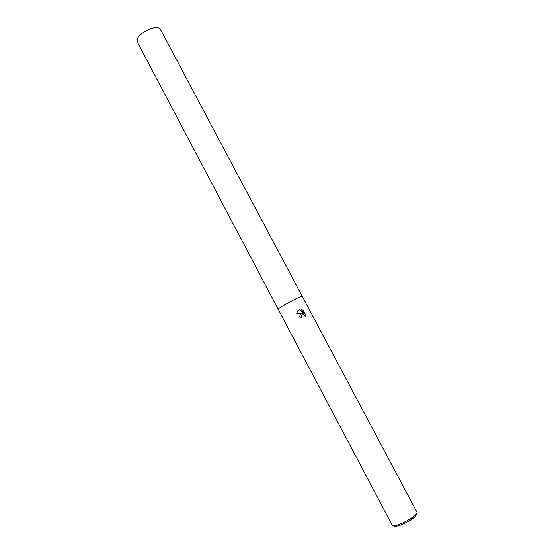 <?xml version="1.0" encoding="UTF-8"?>
<svg xmlns="http://www.w3.org/2000/svg" width="554" height="554" viewBox="0 0 554 554"><rect width="100%" height="100%" fill="white"/><g stroke="black" fill="none" stroke-linecap="round" stroke-linejoin="round"><path stroke-width="0.83" d="M301.231 313.716L302.664 313.211L296.715 313.252L297.983 310.739L299.915 309.596L303.495 313.149L301.577 309.534L303.225 310.205L305.593 314.672L305.095 316.556C304.562 314.679 303.488 314.132 301.868 314.921L301.189 316.486L301.438 317.407L300.247 318.024C299.582 316.569 299.762 315.254 300.794 314.083L301.231 313.716M410.071 518.973C414.371 516.176 416.712 513.994 417.093 512.429L160.411 29.41C158.97 27.333 155.563 27.16 150.196 28.891C140.931 32.956 136.582 37.229 137.17 41.723L278.136 309.167C279.285 307.809 284.534 304.714 293.897 299.894C299.091 297.318 301.916 296.134 302.373 296.335C301.916 296.134 299.091 297.318 293.897 299.894C284.534 304.714 279.285 307.809 278.136 309.167L392.384 525.511C395.847 526.078 401.74 523.904 410.071 518.973M392.869 525.663L394.316 526.113C397.44 526.632 402.737 524.68 410.202 520.261C414.06 517.748 416.158 515.781 416.504 514.368L416.94 512.914M301.334 317.456L301.092 316.549L301.951 314.852M305.088 316.459L305.496 314.741L303.225 310.205M301.154 313.772L302.664 313.211M303.128 310.282L301.632 309.631M303.495 313.149L299.818 309.665L298.495 310.288"/></g></svg>
